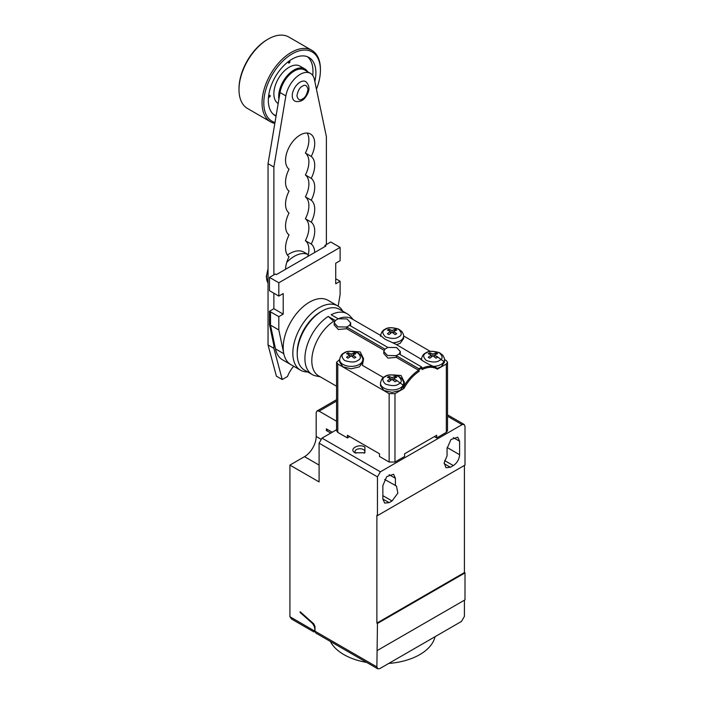 <?xml version="1.0" encoding="UTF-8"?>
<svg xmlns="http://www.w3.org/2000/svg" width="704" height="704" viewBox="0 0 704 704"><rect width="100%" height="100%" fill="white"/><g stroke="black" fill="none" stroke-linecap="round" stroke-linejoin="round"><path stroke-width="1.06" d="M294.562 100.874A11.141 6.433 -60 0 1 292.855 91.951A11.141 6.433 -60 0 1 300.133 82.13A11.141 6.433 -60 0 1 305.703 81.576C310.112 85.703 310.042 90.922 305.483 97.24C301.268 103.391 294.51 101.358 294.562 100.874M273.874 274.859L273.874 167.042L268.039 163.671L280.034 92.541A20.636 11.915 -60 0 1 290.171 74.078A20.636 11.915 -60 0 1 304.612 69.986L310.446 73.357A20.636 11.915 -60 0 1 314.398 79.438L326.392 136.717L326.392 244.534M273.874 167.042L285.868 95.902A20.636 11.915 -60 0 1 296.014 77.449A20.636 11.915 -60 0 1 310.446 73.357M293.682 366.247A20.636 11.915 120 0 0 287.496 376.499L282.234 379.535L273.874 348.313L268.039 344.942L268.039 163.671M273.874 348.313L273.874 345.479M290.805 364.584L282.586 359.841A37.136 21.446 -60 0 1 275.484 348.885L275.141 347.248L274.12 346.658L269.491 324.562L269.491 311.247L273.874 308.722L273.874 293.225L273.874 308.722L283.21 314.116L283.21 293.559L278.828 296.085L269.491 290.699L269.491 277.385L275.334 274.014L276.355 274.604L325.961 245.969L324.94 245.379L330.774 242.009L340.111 247.403L340.111 260.709L335.729 263.234L335.729 283.791L340.111 281.266L335.729 278.74M282.234 379.535L276.399 376.165L268.039 344.942M311.221 222.13L305.386 218.759A20.636 11.915 120 0 1 305.386 240.662L311.221 244.033A20.636 11.915 120 0 0 311.221 222.13A20.636 11.915 120 0 0 311.221 200.226A20.636 11.915 120 0 0 311.221 178.323A20.636 11.915 120 0 0 311.221 156.429A20.636 11.915 120 0 0 310.446 134.006A20.636 11.915 120 0 0 290.224 145.226A20.636 11.915 120 0 0 289.045 169.224A20.636 11.915 120 0 0 289.045 191.127A20.636 11.915 120 0 0 289.045 213.03A20.636 11.915 120 0 0 289.045 234.934A20.636 11.915 120 0 0 289.045 256.837A20.636 11.915 120 0 0 285.551 269.298M311.221 156.429L305.386 153.058A20.636 11.915 120 0 0 307.111 133.056M311.221 178.323L305.386 174.962A20.636 11.915 120 0 0 305.386 153.058M311.221 200.226L305.386 196.856A20.636 11.915 120 0 0 305.386 174.962M305.386 218.759A20.636 11.915 120 0 0 305.386 196.856M311.221 244.033A20.636 11.915 -60 0 1 314.714 252.454M305.386 240.662A20.636 11.915 -60 0 1 307.85 256.423M308.299 254.663A28.89 16.676 120 0 0 294.298 256.326A28.89 16.676 120 0 0 286.774 262.337M308.299 254.646L304.075 252.199A28.89 16.676 120 0 0 289.626 253.634A28.89 16.676 120 0 0 287.399 255.059M307.622 71.729A21.666 12.505 120 0 0 304.841 68.922A21.666 12.505 120 0 0 294.008 69.995A21.666 12.505 120 0 0 278.89 99.308M304.841 68.922L300.018 66.15A21.666 12.505 120 0 0 289.186 67.214A21.666 12.505 120 0 0 275.088 86.143A21.666 12.505 120 0 0 278.177 103.558M289.186 61.318A1.03 0.598 -60 0 1 289.705 62.462A1.03 0.598 -60 0 1 288.517 62.234A1.03 0.598 -60 0 1 289.186 61.318M269.491 95.436A1.03 0.598 -60 0 1 270.01 96.58A1.03 0.598 -60 0 1 268.822 96.342A1.03 0.598 -60 0 1 269.491 95.436M273.891 114.77A33.634 19.422 120 0 0 276.179 115.403M312.708 75.416A33.634 19.422 120 0 0 307.402 56.734M288.473 62.735A1.03 0.598 120 0 0 289.326 61.257M268.778 96.844A1.03 0.598 120 0 0 269.623 95.374M276.056 116.125A33.634 19.422 -60 0 1 275.29 115.72A33.634 19.422 -60 0 1 270.134 88.766A33.634 19.422 -60 0 1 292.107 59.127A33.634 19.422 -60 0 1 308.924 57.464A33.634 19.422 -60 0 1 314.838 81.55M316.448 89.223A40.031 23.109 120 0 0 320.408 70.303A40.031 23.109 120 0 0 279.55 64.548A40.031 23.109 120 0 0 274.982 122.505M320.408 70.303L320.417 69.3A41.263 23.822 120 0 0 311.863 50.354A41.263 23.822 120 0 0 291.236 52.395A41.263 23.822 120 0 0 264.273 88.757A41.263 23.822 120 0 0 270.6 121.827A41.263 23.822 120 0 0 274.824 123.42M311.863 50.354L288.816 37.039A41.263 23.822 120 0 0 268.233 39.054A41.263 23.822 120 0 0 268.18 39.081A41.263 23.822 120 0 0 238.999 89.681A41.263 23.822 120 0 0 247.544 108.513L270.6 121.827M268.233 39.054L267.353 39.565A40.031 23.109 120 0 0 267.309 39.591A40.031 23.109 120 0 0 238.999 88.669L238.999 89.681M340.111 281.266L340.111 294.571L338.158 306.17M278.828 296.085L278.828 282.779L269.491 277.385M278.828 282.779L340.111 247.403M269.491 311.247L278.828 316.642L283.21 314.116M342.751 311.203A37.145 21.446 120 0 0 337.674 305.87L328.038 300.318A37.145 21.446 120 0 0 309.47 302.157A37.145 21.446 120 0 0 283.765 353.549L278.828 329.947L270.512 325.151L270.512 311.837M278.828 329.947L278.828 316.642M324.94 246.558L324.94 245.379M269.491 324.562L270.512 325.151L275.141 347.248M283.765 353.549A37.145 21.446 120 0 0 290.902 364.646L300.529 370.198A37.145 21.446 120 0 0 307.683 371.941M337.674 305.87A37.145 21.446 120 0 0 319.097 307.71A37.145 21.446 120 0 0 294.835 340.437A37.145 21.446 120 0 0 300.529 370.198M330.37 641.458A53.645 30.976 0 0 0 343.904 654.614A53.645 30.976 0 0 0 366.687 662.42M388.749 663.423A53.645 30.976 0 0 0 435.037 636.698M464.42 600.195L464.42 616.37L461.498 621.421L379.799 668.598L377.731 668.8L376.878 666.908L377.458 623.445L465.001 572.906L465.001 599.861L377.458 650.399M377.458 476.872L380.38 471.821L462.079 424.644L464.147 424.442L465.001 426.334L465.001 465.08L377.458 515.618L377.458 476.872L319.097 443.177L319.097 481.932L289.916 465.08L289.916 616.73L291.632 619.089L313.896 631.946L314.556 630.978A6.186 3.573 -120 0 0 311.582 622.644L300.133 612.489L300.133 611.732L313.72 623.779L315.014 626.481L315.014 631.198L315.867 633.081L377.731 668.8M332.226 432.23L326.392 428.868L326.392 430.54L327.844 429.704M289.916 465.08L304.506 456.658A16.509 9.53 120 0 0 316.184 436.445L316.184 412.579L317.029 410.96L319.088 411.162L336.565 421.256M326.392 430.54L330.774 433.074M300.652 612.19L300.133 612.489M289.916 616.73L314.556 630.978M464.42 465.414L464.42 572.563L465.001 572.906M464.42 572.563L376.878 623.11L376.878 515.284L377.458 515.618M377.458 623.445L376.878 623.11M459.606 454.722L459.606 441.241L457.767 437.184L450.93 439.56L447.058 448.483L447.058 455.84L444.18 462.827L445.975 467.711L450.41 467.271L453.332 465.59C457.142 462.959 459.228 459.334 459.606 454.722L447.11 447.506M395.41 485.663L395.41 478.306L393.571 474.241L386.734 476.626L382.862 485.549L382.862 499.03L384.692 503.087L389.136 502.647L392.049 500.966L397.848 493.143L396.484 486.042L384.648 479.45M355.854 453.209A4.954 2.86 180 0 1 355.001 451.598A4.954 2.86 180 0 1 359.955 448.747A4.954 2.86 180 0 1 364.901 451.598A4.954 2.86 180 0 1 364.056 453.209M349.65 354.93L346.553 353.725L348.102 352.827L351.199 354.033L354.297 352.827L355.846 353.725L352.748 354.93L355.837 357.289L354.288 358.186L351.199 355.819L348.11 358.186L346.562 357.289L349.65 354.93L349.65 356.91M352.748 356.91L352.748 354.93M353.769 354.446L354.297 352.827M351.199 354.033L351.199 355.819M348.63 354.446L348.102 352.827M390.5 378.514L387.402 377.309L388.951 376.411L392.049 377.626L395.155 376.411L396.695 377.309L393.598 378.514L396.686 380.873L395.138 381.77L392.049 379.412L388.96 381.77L387.411 380.873L390.5 378.514L390.5 380.494M393.598 380.494L393.598 378.514M394.618 378.03L395.155 376.411M392.049 377.626L392.049 379.412M389.479 378.03L388.951 376.411M319.097 443.177L322.018 438.126L336.565 429.722M354.992 452.786C348.313 449.249 358.794 443.194 364.91 447.058L364.91 452.778L354.992 452.786M431.358 354.93L428.252 353.725L429.801 352.827L432.898 354.033L436.005 352.827L437.554 353.725L434.447 354.93L437.536 357.289L435.996 358.186L432.898 355.819L429.81 358.186L428.27 357.289L431.358 354.93L431.358 356.91M434.447 356.91L434.447 354.93M435.477 354.446L436.005 352.827M432.898 354.033L432.898 355.819M430.329 354.446L429.801 352.827M390.5 331.346L387.402 330.132L388.951 329.243L392.049 330.449L395.155 329.243L396.695 330.132L393.598 331.346L396.686 333.705L395.138 334.602L392.049 332.235L388.96 334.602L387.411 333.705L390.5 331.346L390.5 333.318M393.598 333.318L393.598 331.346M394.618 330.854L395.155 329.243M392.049 330.449L392.049 332.235M389.479 330.854L388.951 329.243M344.626 352.889C347.362 350.882 351.745 350.882 357.773 352.889C361.258 356.374 361.258 358.908 357.773 360.483C355.036 362.49 350.654 362.49 344.626 360.483C341.141 356.998 341.141 354.473 344.626 352.889M385.475 376.473C388.212 374.466 392.594 374.466 398.622 376.473C402.107 379.958 402.107 382.492 398.622 384.067C395.894 386.082 391.503 386.082 385.475 384.067C381.99 380.582 381.99 378.057 385.475 376.473M426.325 352.889C429.062 350.882 433.444 350.882 439.481 352.889C442.957 356.374 442.957 358.908 439.481 360.483C436.744 362.49 432.362 362.49 426.325 360.483C422.849 356.998 422.849 354.473 426.325 352.889M385.475 329.305C388.212 327.298 392.594 327.298 398.622 329.305C402.107 332.79 402.107 335.315 398.622 336.899C395.894 338.906 391.503 338.906 385.475 336.899C381.99 333.414 381.99 330.88 385.475 329.305M339.627 359.7L339.627 362.129L343.015 366.854L351.199 368.808L359.383 366.854L362.771 362.129L362.771 359.7A11.572 6.679 180 0 1 355.626 365.869A11.572 6.679 180 0 1 343.015 364.417A11.572 6.679 180 0 1 339.627 359.7C340.322 356.074 341.739 353.874 343.869 353.082C346.447 350.874 351.067 350.742 357.729 352.669L361.02 355.124C362.542 357.711 363.132 359.234 362.771 359.7M380.477 383.284L380.477 385.713L383.874 390.438L392.049 392.392L400.233 390.438L403.621 385.713L403.621 383.284A11.572 6.679 180 0 1 396.475 389.453A11.572 6.679 180 0 1 383.874 388.01A11.572 6.679 180 0 1 380.477 383.284C381.172 379.667 382.589 377.458 384.727 376.666C387.306 374.466 391.926 374.326 398.587 376.253L401.87 378.717C403.401 381.295 403.982 382.826 403.621 383.284M437.202 368.333L441.082 366.854L444.47 362.129L444.47 359.7A11.572 6.679 180 0 1 433.822 366.353M396.625 344.678L400.233 343.27L403.621 338.545L403.621 336.116A11.572 6.679 180 0 1 392.973 342.769M349.738 436.594L347.406 437.941L347.406 435.248L379.5 453.781L379.5 456.474L389.136 462.035L394.97 462.035L404.598 456.474L404.598 453.781L436.7 435.248L436.7 437.941L446.327 432.379L447.533 430.698L447.533 362.296L446.327 360.615L444.47 359.542M436.7 437.941L434.359 436.594M389.136 462.035L389.136 393.633L337.779 363.986L336.565 362.296L339.627 359.542M336.565 362.296L336.565 430.698L337.779 432.379L347.406 437.941M389.136 393.633L394.97 393.633L394.97 462.035M395.868 379.834L403.146 385.185M403.621 335.958L430.461 351.454M446.327 432.379L446.327 363.986L447.533 362.296M436.726 356.242L443.995 361.601M418.827 368.72L419.188 371.281L418.607 370.269L396.246 357.359L396.246 355.652L418.827 368.72L421.749 367.03L399.159 353.971L396.246 355.652L387.526 355.511L383.794 351.534L384.938 349.131L387.86 347.442L396.572 347.538L400.303 351.534L399.159 353.971M419.188 371.281C413.186 375.294 408.1 381.014 403.946 388.45L394.97 393.633M446.327 363.986L437.342 369.169C433.189 366.529 428.111 366.67 422.11 369.591L421.749 367.03M384.938 349.131L346.641 327.017L349.554 325.327L387.86 347.442M384.067 350.328L346.632 328.715L346.641 327.017L337.92 326.867L334.189 322.898L335.333 320.487L338.254 318.806L346.966 318.903L350.698 322.898L349.554 325.327M396.246 357.359L387.948 358.125L383.794 353.531M392.929 374.88L401.122 375.531L404.43 382.378L403.48 388.634L403.946 388.45M404.254 384.666L403.621 383.337M363.396 361.082L362.771 359.753M352.07 351.296L360.263 351.947L363.581 358.794L362.384 365.358L383.46 377.529M420.526 358.82L395.956 344.291L384.815 339.099L380.521 335.386M421.52 368.579C427.134 365.816 432.001 365.455 436.119 367.497L437.342 369.169M436.119 367.497C426.272 363.854 416.874 357.122 421.714 359.234M400.303 353.566L400.092 354.508M346.632 328.715L338.342 329.49L334.189 324.896M334.462 321.693L333.687 321.244A33.018 19.061 120 0 0 313.315 350.381A33.018 19.061 120 0 0 318.639 375.892L336.565 386.241M380.301 335.254L351.657 318.71A33.018 19.061 120 0 0 338.219 318.806L331.162 314.732A35.068 20.249 120 0 1 347.239 313.79L339.548 309.355A35.068 20.249 120 0 0 322.15 311.018A35.068 20.249 120 0 0 322.018 311.089A35.068 20.249 120 0 0 297.22 354.191A35.068 20.249 120 0 0 304.489 370.093L312.171 374.528A35.068 20.249 120 0 0 315.788 375.892L320.214 376.798M350.698 324.931L350.486 325.873M333.687 321.244L328.249 316.422L335.315 320.505M328.249 316.422A35.068 20.249 120 0 0 306.53 347.371A35.068 20.249 120 0 0 312.171 374.528M353.223 319.616L350.231 316.246A35.068 20.249 120 0 0 347.239 313.79M322.15 311.018L320.681 311.854A33.018 19.061 120 0 0 320.558 311.925A33.018 19.061 120 0 0 297.211 352.502L297.22 354.191M302.465 98.974C299.842 100.857 297.994 99.783 296.921 95.779C297.994 90.526 299.842 87.322 302.465 86.17C305.087 84.295 306.935 85.36 308.009 89.373C306.935 94.626 305.087 97.83 302.465 98.974M285.868 95.902L280.034 92.541M268.039 269.878A16.447 9.495 120 0 0 268.039 283.034M283.8 353.69L275.484 348.885M319.088 411.162L336.565 401.078M311.582 622.644L312.101 622.345M315.014 631.198L376.878 666.908M304.506 456.658L319.097 465.08M320.822 439.12L316.184 436.445M459.606 441.241L453.332 437.624M453.332 465.59L444.629 460.566M444.136 463.654L450.41 467.271M395.41 478.306L389.136 474.681M392.049 500.966L382.862 495.66M382.862 499.03L389.136 502.647M380.38 471.821L322.018 438.126M462.079 424.644L447.533 416.249M421.335 359.7L421.335 359.885A11.572 6.679 180 0 1 421.335 359.7C422.022 356.074 423.438 353.874 425.577 353.082C428.155 350.874 432.775 350.742 439.437 352.669L442.728 355.124C444.25 357.711 444.831 359.234 444.47 359.7M380.477 336.116L380.477 336.301A11.572 6.679 180 0 1 380.477 336.107C381.172 332.49 382.589 330.29 384.727 329.498C387.306 327.29 391.926 327.149 398.587 329.085L401.87 331.54C403.401 334.127 403.982 335.65 403.621 336.116M337.779 363.986L337.779 432.379M422.11 367.866L419.188 369.547M404.008 386.038A33.018 19.061 -60 0 1 418.607 370.269M268.039 283.105L266.253 276.769L268.039 268.734M336.565 399.678L317.029 410.96M315.022 631.382L314.046 631.946M464.147 424.442L447.533 414.85M383.794 353.628L383.794 351.534M400.303 353.628L400.303 351.534M334.189 324.984L334.189 322.898M350.698 324.984L350.698 322.898"/></g></svg>
